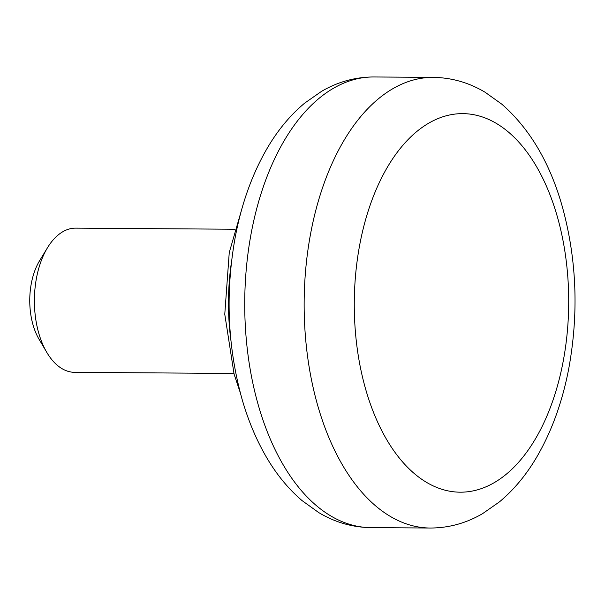 <?xml version="1.0" encoding="UTF-8"?>
<svg xmlns="http://www.w3.org/2000/svg" width="605" height="605" viewBox="0 0 605 605"><rect width="100%" height="100%" fill="white"/><g stroke="black" fill="none" stroke-linecap="round" stroke-linejoin="round"><path stroke-width="0.91" d="M234.884 229.234L75.738 228.138A72.108 40.837 90.4 0 0 47.53 247.672A72.108 40.837 90.4 0 0 38.72 333.06A72.108 40.837 90.4 0 0 46.812 352.42A72.108 40.837 90.4 0 0 74.74 372.347L233.885 373.444M47.53 247.672L39.605 260.71A54.079 30.628 90.4 0 0 32.995 324.756A54.079 30.628 90.4 0 0 39.06 339.276L46.812 352.42M557.356 216.756A189.274 107.206 -89.6 0 1 455.134 491.941A189.274 107.206 -89.6 0 1 371.984 200.036A189.274 107.206 -89.6 0 1 557.356 216.756M231.45 262.192A162.238 91.892 90.4 0 0 230.913 340.441M430.223 528.029A225.332 127.625 -89.6 0 1 304.149 301.827A225.332 127.625 -89.6 0 1 433.331 77.379L373.913 76.971A225.332 127.625 90.4 0 0 258.229 404.858A225.332 127.625 90.4 0 0 370.797 527.62L430.223 528.029C448.728 528.006 466.175 523.219 482.556 513.668L499.405 501.908C514.258 489.513 527.038 473.987 537.739 455.331C552.244 429.951 562.597 400.956 568.806 368.347C578.879 313.004 576.716 259.114 562.317 206.676C549.975 162.911 529.821 128.759 501.87 104.219L485.119 92.255C468.966 82.62 451.701 77.659 433.331 77.379M240.208 392.464L234.09 374.147L224.773 314.267L229.25 252.572L241.471 210.306M370.797 527.62C352.291 527.333 334.913 522.312 318.661 512.533L301.978 500.539C287.299 487.94 274.738 472.24 264.294 453.447C255.023 436.802 247.536 418.426 241.819 398.324C227.412 345.886 225.249 291.996 235.33 236.653C241.531 204.044 251.884 175.049 266.389 149.669C277.09 131.013 289.871 115.487 304.723 103.092L321.573 91.332C337.953 81.781 355.4 76.994 373.913 76.971"/></g></svg>
